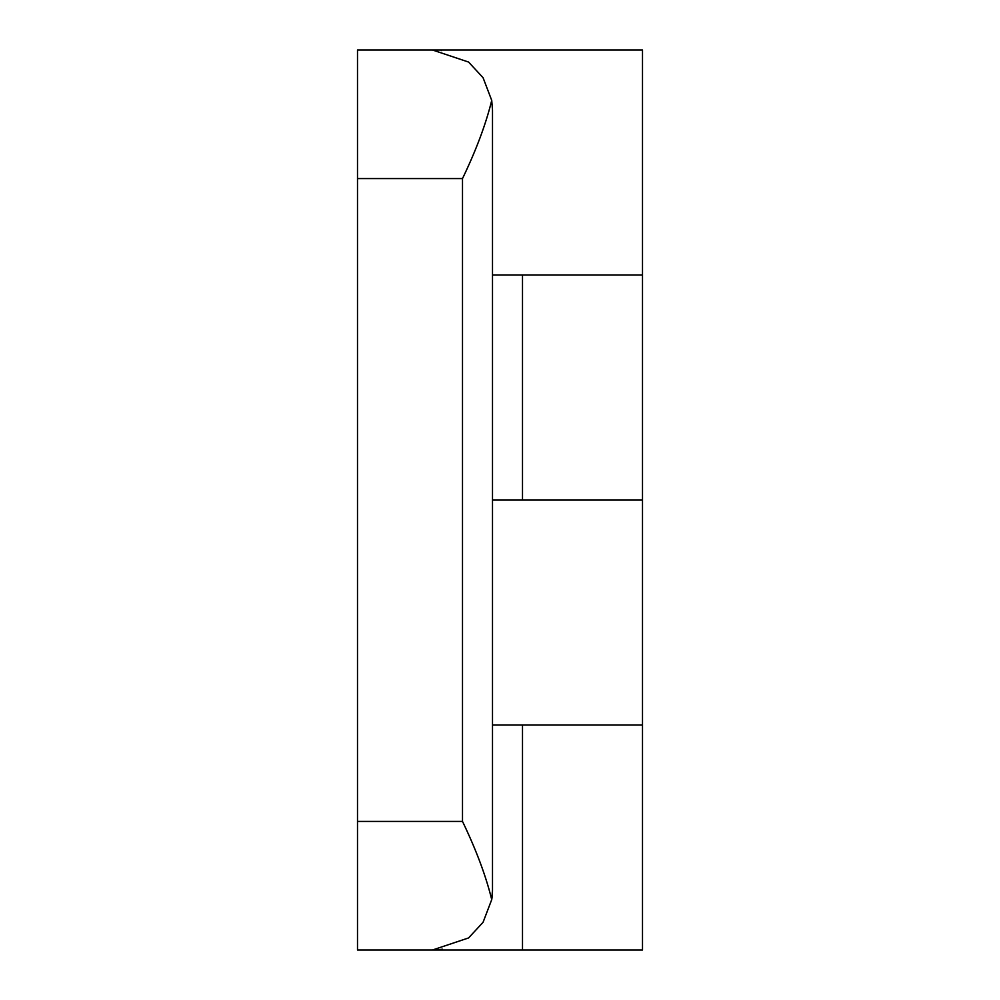 <?xml version="1.0" encoding="UTF-8"?>
<svg xmlns="http://www.w3.org/2000/svg" width="1000" height="1000" viewBox="0 0 1000 1000"><rect width="100%" height="100%" fill="white"/><g stroke="black" fill="none" stroke-linecap="round" stroke-linejoin="round"><path stroke-width="1.5" d="M442.3 949.188A60 60 0 0 1 432.5 950L468.562 937.95L483.062 922.3L491.725 899.6L492.5 890L492.5 110L491.725 100.4L483.062 77.7L468.562 62.05L432.5 50L357.5 50L357.5 950L418.575 950M418.575 50L642.5 50L642.5 275L492.5 275L642.5 275L642.5 500L492.5 500L642.5 500L642.5 725L492.5 725L642.5 725L642.5 950L357.5 950M357.5 821.425L462.5 821.425C476.2 849.925 485.938 875.987 491.725 899.6A60 60 0 0 0 492.5 890M437.413 50.2A60 60 0 0 0 432.5 50L441.2 50L441.2 50.637M491.725 100.4C485.938 124.012 476.2 150.075 462.5 178.575L462.5 821.425M522.5 950L522.5 725M522.5 500L522.5 275M357.5 178.575L462.5 178.575"/></g></svg>
